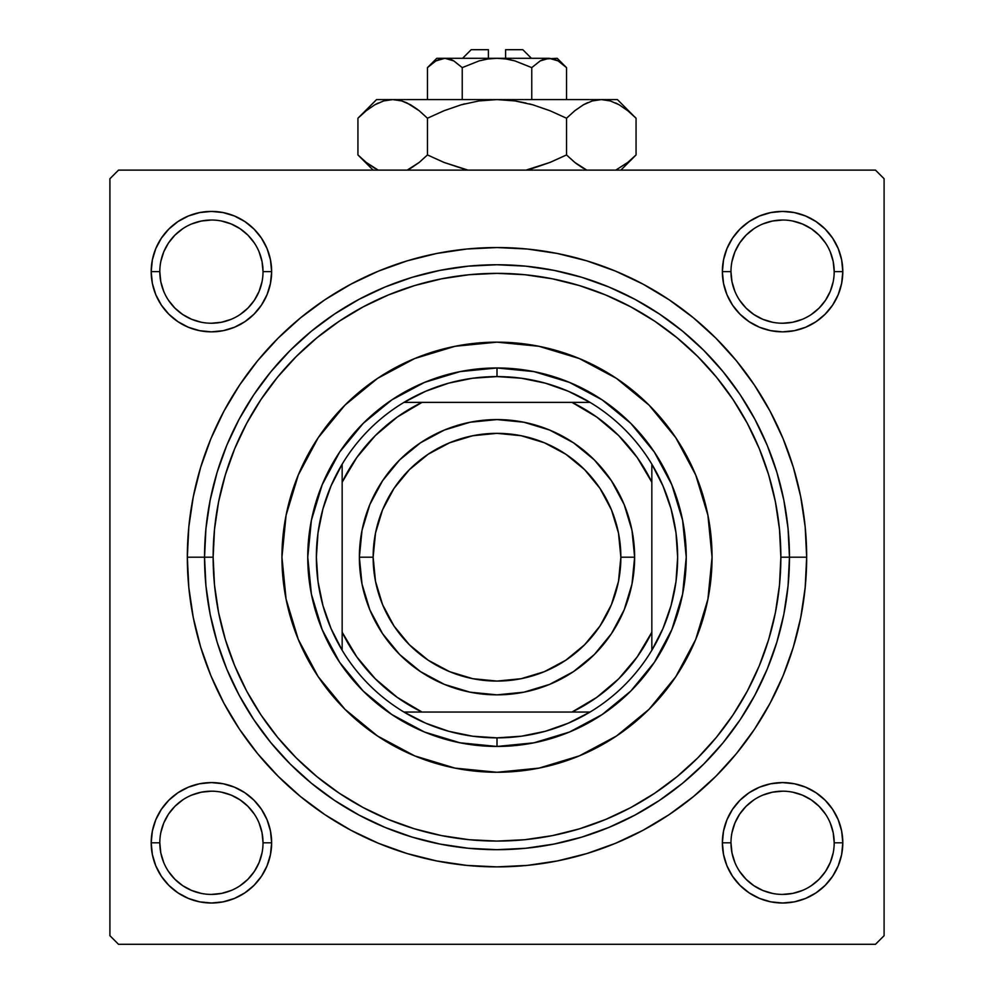 <?xml version="1.0" encoding="UTF-8"?>
<svg xmlns="http://www.w3.org/2000/svg" width="994" height="994" viewBox="0 0 994 994"><rect width="100%" height="100%" fill="white"/><g stroke="black" fill="none" stroke-linecap="round" stroke-linejoin="round"><path stroke-width="1.49" d="M270.467 854.542L271.635 842.8A60.212 60.212 0 0 1 211.411 903.012A60.212 60.212 0 0 1 151.2 842.8L152.355 854.542L155.785 865.836L161.351 876.248L168.843 885.381L177.963 892.861L188.375 898.427L199.67 901.856L211.411 903.012L223.165 901.856L234.46 898.427L244.872 892.861L253.992 885.381L261.484 876.248L267.051 865.836L270.467 854.542L271.635 842.8L270.467 831.046L267.051 819.752L261.484 809.34L253.992 800.22L244.872 792.727L234.46 787.173L223.165 783.744L211.411 782.589L199.67 783.744L188.375 787.173L177.963 792.727L168.843 800.22L161.351 809.34L155.785 819.752L152.355 831.046L151.2 842.8L159.81 842.8A51.613 51.613 0 0 0 211.411 894.414A51.613 51.613 0 0 0 263.025 842.8A51.613 51.613 0 0 0 211.411 791.187A51.613 51.613 0 0 0 159.81 842.8L151.2 842.8A60.212 60.212 0 0 1 211.411 782.589A60.212 60.212 0 0 1 271.635 842.8L263.025 842.8A51.613 51.613 0 0 1 211.411 894.414A51.613 51.613 0 0 1 159.81 842.8A51.613 51.613 0 0 1 211.411 791.187A51.613 51.613 0 0 1 263.025 842.8L262.031 832.724L259.099 823.044M263.025 271.648L263.025 271.635A51.613 51.613 0 0 0 211.411 220.022A51.613 51.613 0 0 0 159.81 271.635L151.2 271.635A60.212 60.212 0 0 1 211.411 211.411A60.212 60.212 0 0 1 271.635 271.635L263.025 271.635A51.613 51.613 0 0 1 211.411 323.236A51.613 51.613 0 0 1 159.81 271.635A51.613 51.613 0 0 1 211.411 220.022A51.613 51.613 0 0 1 263.025 271.635L262.031 261.559L259.099 251.88M834.19 271.648L834.19 271.635A51.613 51.613 0 0 0 782.589 220.022A51.613 51.613 0 0 0 730.975 271.635L722.365 271.635A60.212 60.212 0 0 1 782.589 211.411A60.212 60.212 0 0 1 842.8 271.635L834.19 271.635A51.613 51.613 0 0 1 782.589 323.236A51.613 51.613 0 0 1 730.975 271.635A51.613 51.613 0 0 1 782.589 220.022A51.613 51.613 0 0 1 834.19 271.635L833.208 261.559L830.263 251.88M834.19 842.8L842.8 842.8A60.212 60.212 0 0 1 782.589 903.012A60.212 60.212 0 0 1 722.365 842.8L723.533 854.542L726.949 865.836L732.516 876.248L740.008 885.381L749.128 892.861L759.54 898.427L770.835 901.856L782.589 903.012L794.33 901.856L805.625 898.427L816.037 892.861L825.157 885.381L832.649 876.248L838.215 865.836L841.645 854.542L842.8 842.8L841.645 831.046L838.215 819.752L832.649 809.34L825.157 800.22L816.037 792.727L805.625 787.173L794.33 783.744L782.589 782.589L770.835 783.744L759.54 787.173L749.128 792.727L740.008 800.22L732.516 809.34L726.949 819.752L723.533 831.046L722.365 842.8L730.975 842.8A51.613 51.613 0 0 0 782.589 894.414A51.613 51.613 0 0 0 834.19 842.8A51.613 51.613 0 0 0 782.589 791.187A51.613 51.613 0 0 0 730.975 842.8L722.365 842.8A60.212 60.212 0 0 1 782.589 782.589A60.212 60.212 0 0 1 842.8 842.8L834.19 842.8A51.613 51.613 0 0 1 782.589 894.414A51.613 51.613 0 0 1 730.975 842.8A51.613 51.613 0 0 1 782.589 791.187A51.613 51.613 0 0 1 834.19 842.8L833.208 832.724L830.263 823.044M806.668 557.212L789.46 557.212L806.668 557.212L805.177 526.857L800.717 496.801L793.336 467.317L783.098 438.714L770.101 411.23L754.483 385.175L736.38 360.76L715.966 338.246L693.452 317.832L669.049 299.728L642.981 284.11L615.51 271.113L586.895 260.875L557.41 253.495L527.354 249.034L497 247.543L466.646 249.034L436.59 253.495L407.105 260.875L378.49 271.113L351.019 284.11L324.951 299.728L300.548 317.832L278.034 338.246L257.62 360.76L239.517 385.175L223.898 411.23L210.902 438.714L200.664 467.317L193.283 496.801L188.823 526.857L187.332 557.212A309.668 309.668 0 0 1 497 247.543A309.668 309.668 0 0 1 806.668 557.212A309.668 309.668 0 0 1 497 866.88A309.668 309.668 0 0 1 187.332 557.212L188.823 587.566L193.283 617.622L200.664 647.106L210.902 675.721L223.898 703.193L239.517 729.261L257.62 753.663L278.034 776.177L300.548 796.592L324.951 814.695L351.019 830.313L378.49 843.31L407.105 853.548L436.59 860.928L466.646 865.389L497 866.88L527.354 865.389L557.41 860.928L586.895 853.548L615.51 843.31L642.981 830.313L669.049 814.695L693.452 796.592L715.966 776.177L736.38 753.663L754.483 729.261L770.101 703.193L783.098 675.721L793.336 647.106L800.717 617.622L805.177 587.566L806.668 557.212M204.54 557.212L187.332 557.212L204.54 557.212A292.46 292.46 0 0 0 497 849.684A292.46 292.46 0 0 0 789.46 557.212L780.862 557.212A283.862 283.862 0 0 1 497 841.073A283.862 283.862 0 0 1 213.138 557.212L204.54 557.212A292.46 292.46 0 0 1 497 264.752A292.46 292.46 0 0 1 789.46 557.212A292.46 292.46 0 0 1 497 849.684A292.46 292.46 0 0 1 204.54 557.212L205.944 585.876L210.156 614.267L217.127 642.112L226.794 669.136L239.069 695.079L253.818 719.693L270.927 742.754L290.198 764.013L311.457 783.297L334.518 800.394L359.132 815.142L385.076 827.418L412.1 837.085L439.944 844.055L468.336 848.267L497 849.684L525.664 848.267L554.056 844.055L581.9 837.085L608.924 827.418L634.868 815.142L659.482 800.394L682.543 783.297L703.802 764.013L723.073 742.754L740.182 719.693L754.931 695.079L767.206 669.136L776.873 642.112L783.844 614.267L788.056 585.876L789.46 557.212L788.056 528.547L783.844 500.156L776.873 472.312L767.206 445.287L754.931 419.344L740.182 394.73L723.073 371.681L703.802 350.41L682.543 331.139L659.482 314.042L634.868 299.281L608.924 287.005L581.9 277.338L554.056 270.368L525.664 266.156L497 264.752L468.336 266.156L439.944 270.368L412.1 277.338L385.076 287.005L359.132 299.281L334.518 314.042L311.457 331.139L290.198 350.41L270.927 371.681L253.818 394.73L239.069 419.344L226.794 445.287L217.127 472.312L210.156 500.156L205.944 528.547L204.54 557.212L213.138 557.212L214.505 585.031L218.593 612.59L225.365 639.614L234.746 665.843L246.649 691.029L260.975 714.922L277.575 737.299L296.274 757.937L316.924 776.637L339.289 793.237L363.183 807.563L388.368 819.466L414.597 828.859L441.622 835.619L469.18 839.706L497 841.073L524.82 839.706L552.378 835.619L579.403 828.859L605.632 819.466L630.817 807.563L654.711 793.237L677.076 776.637L697.726 757.937L716.425 737.299L733.025 714.922L747.351 691.029L759.254 665.843L768.635 639.614L775.407 612.59L779.495 585.031L780.862 557.212L779.495 529.392L775.407 501.833L768.635 474.809L759.254 448.58L747.351 423.407L733.025 399.513L716.425 377.136L697.726 356.486L677.076 337.786L654.711 321.186L630.817 306.873L605.632 294.957L579.403 285.576L552.378 278.805L524.82 274.717L497 273.35L469.18 274.717L441.622 278.805L414.597 285.576L388.368 294.957L363.183 306.873L339.289 321.186L316.924 337.786L296.274 356.486L277.575 377.136L260.975 399.513L246.649 423.407L234.746 448.58L225.365 474.809L218.593 501.833L214.505 529.392L213.138 557.212A283.862 283.862 0 0 1 497 273.35A283.862 283.862 0 0 1 780.862 557.212L789.46 557.212A292.46 292.46 0 0 0 497 264.752A292.46 292.46 0 0 0 204.54 557.212M529.665 275.239L524.82 274.717M875.49 170.123L118.51 170.123L875.49 170.123L884.088 178.734L884.088 935.702L884.088 178.734L875.49 170.123M109.912 935.702L109.912 178.734L118.51 170.123L109.912 178.734L109.912 935.702L118.51 944.3L109.912 935.702M875.49 944.3L118.51 944.3L875.49 944.3L884.088 935.702L875.49 944.3M152.355 283.377L155.785 294.671L161.351 305.083L155.785 294.671L161.351 305.083L168.843 314.203L177.963 321.696L188.375 327.262L199.67 330.691L211.411 331.847L223.165 330.691L234.46 327.262L244.872 321.696L253.992 314.203L261.484 305.083L267.051 294.671L270.467 283.377L271.635 271.635L270.467 259.881L267.051 248.587L261.484 238.175L253.992 229.055L244.872 221.563L234.46 215.996L223.165 212.579L211.411 211.411L199.67 212.579L188.375 215.996L177.963 221.563L168.843 229.055L161.351 238.175L155.785 248.587L152.355 259.881L151.2 271.635L152.355 283.377L155.785 294.671L161.351 305.083L168.843 314.203M726.949 294.671L732.516 305.083L740.008 314.203L749.128 321.696L759.54 327.262L770.835 330.691L782.589 331.847L794.33 330.691L805.625 327.262L816.037 321.696L825.157 314.203L832.649 305.083L838.215 294.671L841.645 283.377L842.8 271.635L841.645 259.881L838.215 248.587L832.649 238.175L825.157 229.055L816.037 221.563L805.625 215.996L794.33 212.579L782.589 211.411L770.835 212.579L759.54 215.996L749.128 221.563L740.008 229.055L732.516 238.175L726.949 248.587L723.533 259.881L722.365 271.635L723.533 283.377L726.949 294.671L732.516 305.083M841.645 259.881L838.215 248.587L832.649 238.175L838.215 248.587L832.649 238.175L825.157 229.055L816.037 221.563L805.625 215.996M770.835 212.579L759.54 215.996L749.128 221.563L759.54 215.996L749.128 221.563L740.008 229.055M723.533 259.881L722.365 271.635L723.533 259.881L722.365 271.635L730.975 271.635L731.969 281.7L734.901 291.379M759.54 327.262L770.835 330.691M782.589 331.847L794.33 330.691M805.625 327.262L816.037 321.696M825.157 314.203L832.649 305.083L825.157 314.203L832.649 305.083L838.215 294.671M271.635 271.635A60.212 60.212 0 0 1 211.411 331.847A60.212 60.212 0 0 1 151.2 271.635L159.81 271.635A51.613 51.613 0 0 0 211.411 323.236A51.613 51.613 0 0 0 263.025 271.635L271.635 271.635L270.467 259.881M267.051 248.587L261.484 238.175M253.992 229.055L244.872 221.563L253.992 229.055L244.872 221.563L234.46 215.996M199.67 212.579L188.375 215.996L177.963 221.563L188.375 215.996L177.963 221.563L168.843 229.055L161.351 238.175L155.785 248.587M199.67 330.691L211.411 331.847M234.46 327.262L244.872 321.696M267.051 294.671L270.467 283.377M267.051 819.752L261.484 809.34M234.46 787.173L223.165 783.744M211.411 782.589L199.67 783.744M188.375 787.173L177.963 792.727M168.843 800.22L161.351 809.34L168.843 800.22L161.351 809.34L155.785 819.752M152.355 854.542L155.785 865.836L161.351 876.248L155.785 865.836L161.351 876.248L168.843 885.381L177.963 892.861L188.375 898.427M223.165 901.856L234.46 898.427L244.872 892.861L234.46 898.427L244.872 892.861L253.992 885.381M841.645 831.046L838.215 819.752L832.649 809.34L838.215 819.752L832.649 809.34L825.157 800.22M794.33 783.744L782.589 782.589M759.54 787.173L749.128 792.727M726.949 819.752L723.533 831.046M722.365 842.8L723.533 854.542M726.949 865.836L732.516 876.248M740.008 885.381L749.128 892.861L740.008 885.381L749.128 892.861L759.54 898.427M794.33 901.856L805.625 898.427L816.037 892.861L805.625 898.427L816.037 892.861L825.157 885.381L832.649 876.248L838.215 865.836M816.037 892.861L825.157 885.381L832.649 876.248L825.157 885.381L816.037 892.861M832.649 238.175L825.157 229.055L816.037 221.563L825.157 229.055L832.649 238.175M177.963 221.563L168.843 229.055L161.351 238.175L168.843 229.055L177.963 221.563M161.351 876.248L168.843 885.381L177.963 892.861L168.843 885.381L161.351 876.248M464.335 839.184L469.18 839.706M262.031 852.864L259.099 862.543L254.327 871.477L247.916 879.292L240.076 885.716M182.722 885.704L174.919 879.292L168.495 871.452M168.508 814.111L174.919 806.308L182.722 799.897M240.101 799.897L247.916 806.308L254.315 814.111M833.208 852.864L830.263 862.543L825.492 871.477L819.081 879.292L811.278 885.704M772.512 893.42L762.833 890.475L753.912 885.716L746.084 879.292L739.66 871.452M739.685 814.111L746.084 806.308L753.899 799.897M811.278 799.897L819.081 806.308L825.492 814.111M833.208 281.7L830.263 291.379L825.492 300.3L819.081 308.128L811.278 314.539M772.512 322.255L762.833 319.31L753.912 314.539L746.084 308.128L739.673 300.3M731.969 261.559L734.901 251.88L739.673 242.958L746.084 235.131L753.924 228.707M811.278 228.732L819.081 235.131L825.492 242.958M262.031 281.7L259.099 291.379L254.327 300.3L247.916 308.128L240.076 314.551M182.722 314.539L174.919 308.128L168.508 300.3M160.792 261.559L163.737 251.88L168.508 242.958L174.919 235.131L182.722 228.732M221.488 221.016L231.167 223.948L240.088 228.719L247.916 235.131L254.327 242.958M730.975 842.8L731.969 852.864L734.901 862.543M782.564 894.414L792.653 893.42L802.332 890.475M811.253 799.884L802.332 795.113L792.653 792.181M782.601 791.187L772.512 792.181L762.833 795.113M739.673 814.123L734.901 823.044L731.969 832.724M159.81 842.8L160.792 852.864L163.737 862.543M182.747 885.716L191.668 890.475L201.347 893.42M211.399 894.414L221.488 893.42L231.167 890.475M240.088 799.884L231.167 795.113L221.488 792.181M211.436 791.187L201.347 792.181L191.668 795.113M168.508 814.123L163.737 823.044L160.792 832.724M159.81 271.635L160.792 281.7L163.737 291.379M182.747 314.539L191.668 319.31L201.347 322.255M211.399 323.236L221.488 322.255L231.167 319.31M211.436 220.022L201.347 221.016L191.668 223.948M782.564 323.236L792.653 322.255L802.332 319.31M811.253 228.719L802.332 223.948L792.653 221.016M782.601 220.022L772.512 221.016L762.833 223.948M730.975 271.611L730.975 271.635A51.613 51.613 0 0 0 782.589 323.236A51.613 51.613 0 0 0 834.19 271.635L842.8 271.635A60.212 60.212 0 0 1 782.589 331.847A60.212 60.212 0 0 1 722.365 271.635M263.025 842.8L271.635 842.8M318.13 437.845A215.052 215.052 0 0 0 281.948 557.212A215.052 215.052 0 0 1 497 342.16A215.052 215.052 0 0 1 712.052 557.212A215.052 215.052 0 0 0 707.927 515.302M707.914 515.227A215.052 215.052 0 0 0 675.87 437.845M675.734 437.633A215.052 215.052 0 0 0 649.107 405.192L675.808 437.745L695.676 474.921L707.914 515.265L712.052 557.212L707.914 599.171L695.676 639.515L675.808 676.69L649.057 709.281L616.479 736.02L579.291 755.887L538.959 768.126L497 772.263L455.041 768.126L414.709 755.887L377.521 736.02L344.943 709.281L318.192 676.69L298.324 639.515L286.086 599.171L281.948 557.212L286.086 515.265L298.324 474.921L318.192 437.745L344.943 405.154A215.052 215.052 0 0 0 318.266 437.633M649.02 405.105A215.052 215.052 0 0 0 616.578 378.478M616.367 378.341A215.052 215.052 0 0 0 538.996 346.31M538.922 346.285A215.052 215.052 0 0 0 455.078 346.285L497 342.16L538.959 346.297L579.291 358.536L616.479 378.403L649.057 405.154M455.003 346.31A215.052 215.052 0 0 0 377.633 378.341M377.422 378.478A215.052 215.052 0 0 0 344.98 405.105M344.943 405.154L377.521 378.403L414.709 358.536L455.041 346.297M307.755 557.212L311.395 520.297L322.168 484.799L339.65 452.071L363.183 423.394L391.86 399.861L424.575 382.379L460.085 371.607L497 367.966L533.915 371.607L569.425 382.379L602.14 399.861L630.817 423.394L654.35 452.071L671.832 484.799L682.605 520.297L686.245 557.212L682.605 594.139L671.832 629.637L654.35 662.352L630.817 691.029L602.14 714.562L569.425 732.056L533.915 742.816L497 746.457L460.085 742.816L424.575 732.056L391.86 714.562L363.183 691.029L339.65 662.352L322.168 629.637L311.395 594.139L307.755 557.212M675.87 676.579A215.052 215.052 0 0 0 712.052 557.212A215.052 215.052 0 0 1 497 772.263A215.052 215.052 0 0 1 281.948 557.212A215.052 215.052 0 0 0 286.073 599.133M286.086 599.208A215.052 215.052 0 0 0 318.13 676.579M318.266 676.79A215.052 215.052 0 0 0 344.893 709.231M344.98 709.318A215.052 215.052 0 0 0 377.422 735.945M377.633 736.094A215.052 215.052 0 0 0 455.003 768.126M455.078 768.138A215.052 215.052 0 0 0 538.922 768.138M538.996 768.126A215.052 215.052 0 0 0 616.367 736.094M616.578 735.945A215.052 215.052 0 0 0 649.02 709.318M649.107 709.231A215.052 215.052 0 0 0 675.734 676.79M749.128 892.861L746.966 891.345M161.351 809.34L162.867 807.178M832.649 305.083L831.133 307.258M244.872 221.563L247.034 223.078M342.16 650.262A180.635 180.635 0 0 1 342.16 464.173L331.027 485.904L322.926 508.94L318.005 532.846L316.365 557.212L318.005 581.577L322.926 605.495L331.027 628.531L342.16 650.262A180.635 180.635 0 0 0 403.962 712.052L425.693 723.185L448.716 731.286L472.635 736.206L497 737.859A180.635 180.635 0 0 1 403.962 712.052L590.038 712.052A180.635 180.635 0 0 1 497 737.859L521.365 736.206L545.284 731.286L568.307 723.185L590.038 712.052A180.635 180.635 0 0 0 651.84 650.262L662.973 628.531L671.074 605.495L675.995 581.577L677.635 557.212L675.995 532.846L671.074 508.94L662.973 485.904L651.84 464.173A180.635 180.635 0 0 1 651.84 650.262L651.84 464.173A180.635 180.635 0 0 0 590.038 402.384L568.307 391.251L545.284 383.15L521.365 378.229L497 376.577L497 367.966A189.245 189.245 0 0 0 307.755 557.212A189.245 189.245 0 0 0 497 746.457L497 737.859L497 746.457A189.245 189.245 0 0 1 307.755 557.212A189.245 189.245 0 0 1 497 367.966A189.245 189.245 0 0 1 686.245 557.212A189.245 189.245 0 0 1 497 746.457A189.245 189.245 0 0 0 686.245 557.212A189.245 189.245 0 0 0 497 367.966L497 376.577L472.635 378.229L448.716 383.15L425.693 391.251L403.962 402.384A180.635 180.635 0 0 1 590.038 402.384L403.962 402.384A180.635 180.635 0 0 0 342.16 464.173L342.16 650.262A180.635 180.635 0 0 0 403.962 712.052L571.985 712.052L596.711 697.415L618.653 678.865L637.191 656.922L651.84 632.209L651.84 482.227L637.191 457.501L618.653 435.558L596.711 417.02L571.985 402.384L422.015 402.384L397.289 417.02L375.347 435.558L356.809 457.501L342.16 482.227L342.16 632.209L356.809 656.922L375.347 678.865L397.289 697.415L422.015 712.052A172.037 172.037 0 0 1 342.16 632.209L342.16 650.262M590.038 402.384A180.635 180.635 0 0 1 651.84 464.173L651.84 482.227A172.037 172.037 0 0 0 571.985 402.384L590.038 402.384M651.84 650.262A180.635 180.635 0 0 1 590.038 712.052L571.985 712.052A172.037 172.037 0 0 0 651.84 632.209L651.84 650.262M342.16 464.173A180.635 180.635 0 0 1 403.962 402.384L422.015 402.384A172.037 172.037 0 0 0 342.16 482.227L342.16 464.173M634.632 557.212L620.865 557.212A123.865 123.865 0 0 1 497 681.076A123.865 123.865 0 0 1 373.135 557.212L359.368 557.212A137.632 137.632 0 0 0 497 694.843A137.632 137.632 0 0 0 634.632 557.212A137.632 137.632 0 0 1 497 694.843A137.632 137.632 0 0 1 359.368 557.212A137.632 137.632 0 0 1 497 419.58A137.632 137.632 0 0 1 634.632 557.212L631.985 584.062L624.157 609.881L611.434 633.675L594.325 654.537L573.463 671.646L549.67 684.369L523.85 692.197L497 694.843L470.15 692.197L444.33 684.369L420.537 671.646L399.675 654.537L382.566 633.675L369.843 609.881L362.015 584.062L359.368 557.212L362.015 530.361L369.843 504.542L382.566 480.748L399.675 459.899L420.537 442.777L444.33 430.054L470.15 422.226L497 419.58L523.85 422.226L549.67 430.054L573.463 442.777L594.325 459.899L611.434 480.748L624.157 504.542L631.985 530.361L634.632 557.212A137.632 137.632 0 0 0 497 419.58A137.632 137.632 0 0 0 359.368 557.212L373.135 557.212L375.508 533.045L382.566 509.81L394.009 488.402L409.416 469.628L428.178 454.221L449.599 442.777L472.833 435.72L497 433.347L521.167 435.72L544.401 442.777L565.822 454.221L584.584 469.628L599.991 488.402L611.434 509.81L618.492 533.045L620.865 557.212L618.492 581.378L611.434 604.613L599.991 626.034L584.584 644.795L565.822 660.202L544.401 671.658L521.167 678.703L497 681.076L472.833 678.703L449.599 671.658L428.178 660.202L409.416 644.795L394.009 626.034L382.566 604.613L375.508 581.378L373.135 557.212A123.865 123.865 0 0 1 497 433.347A123.865 123.865 0 0 1 620.865 557.212L634.632 557.212M611.434 633.675L594.325 654.537L573.463 671.646M420.537 671.646L399.675 654.537L382.566 633.675M382.566 480.748L399.675 459.899L420.537 442.777M573.463 442.777L594.325 459.899L611.434 480.748M471.193 49.7L488.402 49.7L471.193 49.7L462.595 58.298M488.402 58.298L488.402 49.7L488.402 58.298M488.402 58.919L497 58.298L506.008 58.969L514.892 60.907L531.765 67.617L514.917 60.907L531.765 67.617L531.765 99.586L531.765 67.617L540.164 60.92L549.148 58.298L558.069 60.895L566.53 67.617L566.53 99.586L566.53 67.617L558.193 60.957M429.284 65.877L427.47 67.617L427.47 99.586L427.47 67.617L435.869 60.92L440.28 58.994L444.852 58.298L449.35 58.969L453.786 60.895L462.235 67.617L479.083 60.907L487.93 58.981L497 58.298L506.008 58.969L514.904 60.907L531.765 67.617L540.164 60.92L544.575 58.994L557.212 58.298L544.613 58.981M541.134 60.398L540.227 60.895M553.571 58.944L558.069 60.895L549.148 58.298L544.65 58.969L549.148 58.298L444.852 58.298L453.786 60.895L462.235 67.617L453.798 60.907M540.202 60.907L531.765 67.617L514.917 60.907L506.045 58.981L511.177 59.951M449.425 58.994L451.761 59.864M462.235 67.617L462.235 99.586L462.235 67.617L479.083 60.907L487.992 58.969L479.083 60.907L462.235 67.617L453.836 60.92L462.235 67.617M360.611 115.639L357.939 118.224L357.939 154.94L357.939 118.224L366.227 110.719L374.75 104.83L383.572 100.966L392.705 99.586L376.577 99.586L617.423 99.586L601.295 99.586L610.291 100.928L619.15 104.768L627.761 110.707L636.061 118.224L636.061 154.94L627.773 162.432L615.783 170.123L627.935 162.308M586.795 170.123L574.83 162.444L566.53 154.94L566.53 118.224L574.805 110.719L583.329 104.83L592.163 100.966L601.295 99.586L592.225 100.953M633.588 157.338L636.061 154.94L636.061 118.224L634.346 116.534M587.715 102.618L583.379 104.805L592.163 100.966L601.295 99.586L610.353 100.953M406.409 102.668L401.7 100.928L392.705 99.586L383.572 100.966L392.705 99.586L376.577 99.586L357.939 118.224L366.227 110.719L374.75 104.83L383.572 100.966L392.705 99.586L401.7 100.928L410.559 104.768L419.17 110.707L427.47 118.224L427.47 154.94L427.47 118.224L444.045 110.719L461.166 104.805L478.835 100.953L497 99.586L392.705 99.586L401.7 100.928L410.559 104.768L419.17 110.707L427.47 118.224L444.045 110.719L461.166 104.805L478.835 100.953L497 99.586L515.029 100.928L532.759 104.792L550.017 110.744L566.53 118.224L566.53 154.94L550.017 162.42L566.53 154.94L574.805 162.432L583.379 168.359L576.483 163.749M532.759 168.371L529.305 169.315L532.747 168.371M515.165 100.953L532.834 104.805L549.955 110.719L566.53 118.224L549.955 110.719L532.834 104.805L550.017 110.744L532.834 104.805L515.091 100.941L525.863 103.003M615.733 103.003L619.15 104.768L610.291 100.928L601.295 99.586L592.3 100.928L601.295 99.586L497 99.586L478.897 100.941M461.241 104.792L464.707 103.848L461.241 104.792M464.707 169.315L443.983 162.42L427.47 154.94L444.045 162.432L468.012 170.123L443.983 162.42L468.012 170.123L443.983 162.42L427.47 154.94L419.195 162.432L407.205 170.123L410.621 168.346M408.733 169.378L419.195 162.432L410.671 168.321M427.47 118.224L419.195 110.719L427.47 118.224L419.195 110.719L410.621 104.805L417.53 109.427M378.205 170.123L366.239 162.444L359.741 156.692M550.017 162.42L566.53 154.94L574.818 162.444L566.53 154.94L549.955 162.432L525.988 170.123M378.267 103.003L374.85 104.768L378.267 103.003M406.72 102.804L401.775 100.953M515.103 100.941L497 99.586L478.971 100.928L497 99.586L515.029 100.928L532.796 104.805M583.441 104.768L574.805 110.719L583.441 104.768M633.613 115.851L617.423 99.586M619.15 104.768L628.046 110.943M566.53 118.224L574.805 110.719L566.53 118.224M427.47 154.94L419.195 162.432L427.47 154.94M374.85 168.384L366.239 162.444L357.939 154.94L373.135 170.123M360.375 157.3L364.885 161.339M636.061 154.94L620.865 170.123L636.061 154.94L628.171 162.109M549.955 162.432L532.834 168.346L549.955 162.432M583.379 168.346L575.402 162.904M436.788 58.298L427.47 67.617L435.869 60.92L444.852 58.298L436.788 58.298L444.852 58.298L440.354 58.969L444.852 58.298L549.148 58.298L553.72 58.994M505.598 49.7L522.807 49.7L505.598 49.7L505.598 58.298L505.598 49.7M505.598 58.919L513.749 60.584M542.302 59.839L544.575 58.994M427.47 67.617L435.869 60.92M566.53 154.94L574.805 162.432L583.329 168.321M419.195 110.719L406.956 102.916M443.983 110.744L461.166 104.805L478.835 100.953M627.127 110.21L627.761 110.707M529.305 103.848L532.747 104.78M366.873 162.941L366.239 162.444M440.28 58.994L444.852 58.298L449.387 58.981M452.071 60.013L453.786 60.895M557.212 58.298L566.53 67.617M522.807 49.7L531.405 58.298"/></g></svg>

